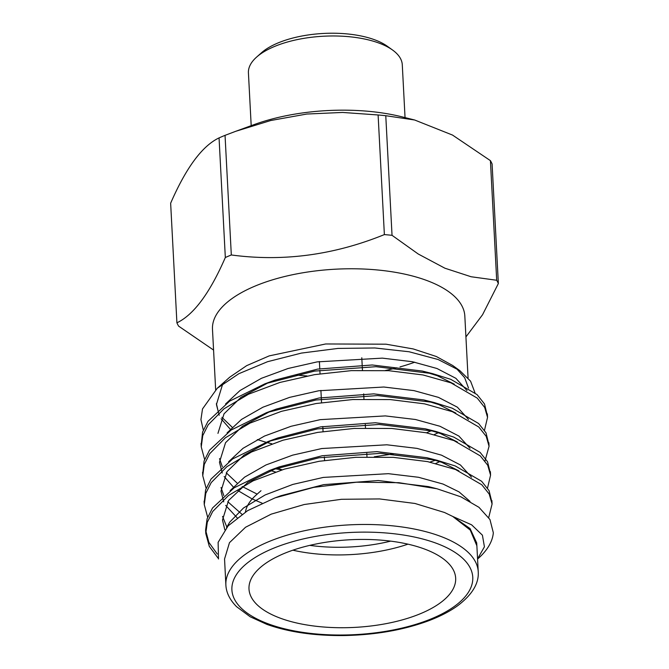 <?xml version="1.0" encoding="UTF-8"?>
<svg xmlns="http://www.w3.org/2000/svg" width="669" height="669" viewBox="0 0 669 669"><rect width="100%" height="100%" fill="white"/><g stroke="black" fill="none" stroke-linecap="round" stroke-linejoin="round"><path stroke-width="1" d="M426.496 432.818L431.63 430.543M468.517 388.087L464.687 377.742L456.082 368.117M203.292 430.058L200.934 419.588L202.506 408.943L217.274 388.246L238.825 373.712L267.583 361.695L301.435 353.081L338.071 348.415L374.899 347.972L409.119 351.769L438.153 359.529L459.795 370.601L452.696 365.5L436.313 356.502L413.275 348.95L386.055 344.192L325.686 343.966L269.214 355.883L246.677 365.642L229.735 377.191L217.283 388.254M224.433 382.551L222.325 385.202L216.43 404.502L219.206 415.232M276.498 468.024L281.774 469.655M274.658 468.635A143.726 60.946 177 0 0 281.858 469.889M459.795 370.601L470.575 381.179L474.982 392.77M436.932 488.746L398.916 482.692L356.518 482.207L313.803 487.35L274.984 497.887L280.888 495.721L323.645 484.64L378.311 480.526L428.403 486.597L436.932 488.746L460.933 496.841L478.962 507.319L489.967 519.537L493.329 532.783A143.726 60.946 -3 0 1 478.184 558.515L477.566 559.067M274.984 497.887L247.58 510.681L228.129 525.867L218.127 542.333L218.495 559M477.557 558.832L484.423 546.816L482.416 535.183L471.612 524.831L452.737 516.451L470.073 528.569L476.704 542.919L476.855 545.77L470.274 530.099L452.737 516.451L444.509 512.487L414.972 503.473L379.54 498.932L341.449 499.291L304.211 504.518L271.229 514.135L245.54 527.256L229.475 542.676L224.55 558.991L225.879 584.99A126.349 53.579 -3 0 1 305.549 530.509A126.349 53.579 -3 0 1 445.88 538.47A126.349 53.579 -3 0 1 478.235 571.761C479.037 583.385 472.214 594.682 457.763 605.646C449.953 611.315 440.277 616.341 428.737 620.723C403.75 629.981 375.56 634.923 344.175 635.55C314.438 635.859 288.632 632.121 266.772 624.336L250.181 616.776L236.525 606.649C229.751 599.742 226.206 592.525 225.879 584.99M217.274 554.041L208.879 542.383L205.6 530.024L207.114 518.768L212.533 507.98L234.167 487.81L269.423 470.483L319.004 457.772L380.577 453.348L437.217 460.314L455.271 465.967L481.63 481.27L489.047 490.611L491.924 502.294M204.229 502.887L205.592 489.892L211.019 479.088L232.653 458.926L267.909 441.599L317.491 428.888L379.064 424.464L435.703 431.421L453.758 437.083L480.108 452.378L487.525 461.702L490.41 473.409M202.715 474.003L204.078 461.008L209.506 450.204L231.131 430.042L266.387 412.714L315.977 400.003L377.55 395.571L434.189 402.537L452.244 408.199L478.603 423.502L486.02 432.843L488.888 444.525M201.202 445.119L202.565 432.115L207.992 421.319L229.618 401.157L264.874 383.83L314.463 371.111L376.037 366.687L432.676 373.653L450.73 379.315L477.081 394.61L484.498 403.942L487.375 415.641M435.611 460.188L429.941 462.103M218.295 558.389L209.297 546.364L205.784 533.553L207.29 522.288L212.717 511.484L228.447 495.528L253.091 480.852L284.501 469.094L319.188 461.276L355.841 457.303L393.272 457.345L427.575 461.618L455.455 469.479L481.805 484.766L489.223 494.098L492.083 504.016L488.721 517.53M207.649 517.212L204.271 504.66L205.776 493.396L211.203 482.6L226.933 466.636L251.577 451.968L282.987 440.21L317.675 432.391L354.327 428.419L391.758 428.461L426.061 432.734L453.942 440.587L480.3 455.898L487.718 465.231L490.569 475.166L487.517 488.069M206.136 488.328L202.757 475.768L204.262 464.503L209.69 453.716L225.42 437.752L250.064 423.084L281.473 411.326L316.161 403.507L352.814 399.535L390.244 399.577L424.547 403.85L452.428 411.703L478.778 426.998L486.196 436.33L489.056 446.248L484.983 461M204.622 459.436L201.244 446.9L202.749 435.636L208.176 424.823L223.906 408.868L248.55 394.2L279.96 382.434L314.647 374.623L351.3 370.643L388.731 370.693L423.034 374.966L450.914 382.819L477.265 398.122L484.682 407.454L487.542 417.381L484.49 430.292M275.411 471.954L274.683 471.787M429.172 550.896A103.478 43.878 177 0 0 314.238 544.374A103.478 43.878 177 0 0 248.993 588.988A103.478 43.878 177 0 0 354.629 627.397A103.478 43.878 177 0 0 455.664 578.158A103.478 43.878 177 0 0 429.172 550.896M215.652 389.743L212.483 329.29A126.349 53.579 -3 0 1 292.144 274.817A126.349 53.579 -3 0 1 432.483 282.77A126.349 53.579 -3 0 1 464.83 316.061L468.074 377.977M414.763 362.197A126.349 53.579 -3 0 1 414.755 362.197A126.349 53.579 -3 0 1 399.995 366.913M396.759 367.791A126.349 53.579 -3 0 1 385.336 370.509M307.029 375.961A126.349 53.579 -3 0 1 295.188 374.899M216.396 403.541L217.91 410.189M221.882 417.314L232.176 427.223M257.314 439.575L266.061 442.284M266.697 442.46L271.798 443.781M224.809 529.764L222.493 520.039L228.572 500.471L247.873 482.374L279.374 466.837L322.132 455.756L376.798 451.634L426.889 457.713L441.883 462.379L458.842 470.842M237.119 517.764L225.679 505.413M223.747 501.884L220.979 491.146L227.059 471.586L244.06 455.071L271.438 440.436M267.909 441.599L277.861 437.952L320.618 426.872L375.284 422.749L425.375 428.829L440.369 433.495L457.328 441.958M262.072 503.155L251.979 498.857L237.545 490.36M233.28 486.957L224.165 476.529M222.233 473L219.465 462.262L225.545 442.702L242.546 426.186L269.925 411.552M266.387 412.714L276.347 409.068L319.105 397.988L373.77 393.865L423.853 399.945L438.856 404.611L455.815 413.074M217.952 433.378L224.031 413.818L241.032 397.294L268.411 382.668M264.874 383.83L274.834 380.176L317.591 369.104L372.257 364.981L422.34 371.052L437.342 375.727L454.301 384.182M393.548 453.866L374.28 456.793M230.253 429.189L221.13 418.761M226.54 527.64L229.71 522.138L243.533 507.972L265.183 494.926L292.788 484.431L323.269 477.423L388.38 473.677L418.518 477.281L443.02 484.047L458.984 491.857L470.031 501.407M226.9 527.222L222.543 516.418M230.111 490.636L244.553 477.189L265.994 464.947L292.637 455.146L321.756 448.539L386.866 444.793L417.004 448.389L441.507 455.163L460.414 464.972L471.52 477.189M241.935 514.277L227.761 501.7M223.839 495.62L221.029 487.525M228.597 461.752L243.039 448.305L264.481 436.063L291.124 426.262L320.242 419.647L385.352 415.909L415.491 419.505L439.993 426.278L458.901 436.079L470.006 448.297M257.172 494.123L242.153 486.497M237.169 483.135L226.247 472.816M222.325 466.736L219.516 458.641M227.084 432.868L241.526 419.421L262.967 407.178L289.61 397.369L318.728 390.763L383.839 387.017L413.977 390.621L438.479 397.386L457.387 407.195L468.492 419.413M439.826 461.618L435.845 463.433M275.352 471.971L270.201 470.474M225.57 403.984L240.012 390.529L261.454 378.294L288.088 368.485L317.215 361.879L382.325 358.132L412.464 361.737L436.966 368.502L455.865 378.311L466.979 390.529M438.312 432.734L434.332 434.549M407.973 544.165A103.478 43.878 -3 0 1 292.871 550.194M245.423 512.002A103.478 43.878 -3 0 1 256.127 495.052L260.985 490.728M309.78 545.369A97.733 41.445 177 0 0 390.654 541.129M392.034 235.321L385.77 115.704A163.679 69.409 177 0 0 378.11 114.976L384.374 234.593A163.679 69.409 -3 0 1 392.034 235.321L418.242 254.011L444.91 268.21L471.101 276.749L496.691 280.261A163.679 69.409 -3 0 1 498.355 283.539L492.091 163.922A163.679 69.409 177 0 0 490.419 160.644L496.691 280.261M231.315 254.964L225.043 135.347A163.679 69.409 177 0 0 219.056 137.898L225.328 257.515A163.679 69.409 -3 0 1 231.315 254.964C282.862 261.905 333.881 255.106 384.374 234.593M213.57 350.063L178.581 326.104A163.679 69.409 -3 0 1 176.909 322.826L170.645 203.209C186.124 167.651 202.264 145.884 219.056 137.898M176.909 322.826C193.701 314.84 209.84 293.072 225.328 257.515M498.355 283.539L482.566 314.714L465.925 336.925M490.419 160.644L452.537 135.079L414.629 119.994L385.77 115.704M378.11 114.976L342.612 112.442L306.77 114.039L270.769 120.512L235.639 131.333L225.043 135.347M235.639 131.333L254.245 124.551A126.349 53.579 -3 0 1 401.893 116.816L414.629 119.994M256.578 57.124L261.437 52.801A71.29 30.23 -3 0 1 323.495 33.45A71.29 30.23 -3 0 1 387.242 46.203L392.527 49.999A77.035 32.664 177 0 0 323.645 36.218A77.035 32.664 177 0 0 256.578 57.124A77.035 32.664 177 0 0 248.425 72.871L251.193 125.663M405.046 117.602L402.286 64.801A77.035 32.664 177 0 0 392.527 49.999M441.883 545.486A120.604 51.137 177 0 0 237.779 572.656A120.604 51.137 177 0 0 377.324 632.581A120.604 51.137 177 0 0 441.883 545.486M201.06 443.371L201.244 446.867M202.573 472.247L202.757 475.759M204.087 501.14L204.271 504.643M205.6 530.024L205.784 533.528M487.358 413.877L487.542 417.389M488.872 442.769L489.056 446.273M490.385 471.645L490.569 475.157M491.899 500.537L492.083 504.041M476.872 545.762L478.235 571.761M279.374 466.837L269.423 470.483M426.889 457.713L437.217 460.314M425.375 428.829L435.703 431.421M423.853 399.945L434.189 402.537M422.34 371.052L432.676 373.653M319.389 361.528L319.774 368.744M319.849 370.283L320.033 373.787M320.903 390.412L321.546 402.671M322.801 426.513L323.06 431.555M324.39 456.935L324.574 460.439M361.795 357.764L362.172 364.99M362.264 366.712L362.447 370.216M363.685 393.874L363.961 399.1M365.291 424.481L365.475 427.984M366.804 453.365L366.988 456.868"/></g></svg>
